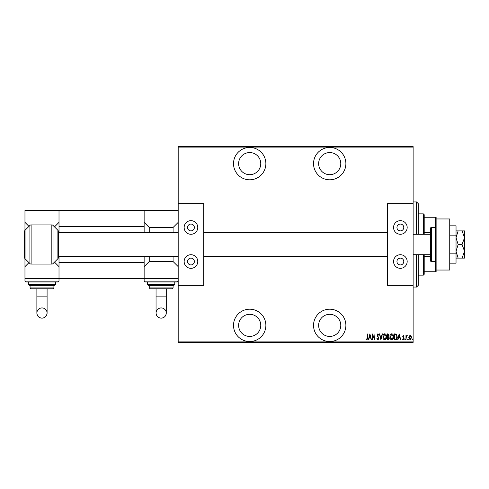 <?xml version="1.0" encoding="UTF-8"?>
<svg xmlns="http://www.w3.org/2000/svg" width="489" height="489" viewBox="0 0 489 489"><rect width="100%" height="100%" fill="white"/><g stroke="black" fill="none" stroke-linecap="round" stroke-linejoin="round"><path stroke-width="0.73" d="M329.708 341.542A16.174 16.174 0 0 0 345.882 325.368A16.174 16.174 0 0 0 329.708 309.195A16.174 16.174 0 0 0 313.535 325.368A16.174 16.174 0 0 0 329.708 341.542M249.696 341.542A16.174 16.174 0 0 0 265.869 325.368A16.174 16.174 0 0 0 249.696 309.195A16.174 16.174 0 0 0 233.516 325.368A16.174 16.174 0 0 0 249.696 341.542M249.696 179.805A16.174 16.174 0 0 0 265.869 163.632A16.174 16.174 0 0 0 249.696 147.458A16.174 16.174 0 0 0 233.516 163.632A16.174 16.174 0 0 0 249.696 179.805M329.708 179.805A16.174 16.174 0 0 0 345.882 163.632A16.174 16.174 0 0 0 329.708 147.458A16.174 16.174 0 0 0 313.535 163.632A16.174 16.174 0 0 0 329.708 179.805M329.708 152.562A11.064 11.064 0 0 1 340.778 163.632A11.064 11.064 0 0 1 329.708 174.695A11.064 11.064 0 0 1 318.645 163.632A11.064 11.064 0 0 1 329.708 152.562M249.696 152.562A11.064 11.064 0 0 1 260.759 163.632A11.064 11.064 0 0 1 249.696 174.695A11.064 11.064 0 0 1 238.626 163.632A11.064 11.064 0 0 1 249.696 152.562M249.696 314.305A11.064 11.064 0 0 1 260.759 325.368A11.064 11.064 0 0 1 249.696 336.438A11.064 11.064 0 0 1 238.626 325.368A11.064 11.064 0 0 1 249.696 314.305M329.708 314.305A11.064 11.064 0 0 1 340.778 325.368A11.064 11.064 0 0 1 329.708 336.438A11.064 11.064 0 0 1 318.645 325.368A11.064 11.064 0 0 1 329.708 314.305M409.146 336.132L410.155 335.411L411.163 336.126L411.53 337.673L410.155 339.916L408.78 337.673L409.146 336.132M405.956 339.843L405.956 335.485L406.261 336.126L406.952 335.411L407.251 335.558L406.322 336.884L405.956 339.843M403.425 335.411L404.122 336.029L403.902 336.401L403.419 335.943L403.052 336.53L404.122 338.657L403.346 339.916L402.594 339.329L402.802 338.926L403.339 339.384L403.816 338.681L402.747 336.554L403.425 335.411M395.436 339.843L394.342 339.843L394.342 333.883L396.176 334.097L397.245 336.939C397.386 338.504 396.787 339.47 395.436 339.843M387.312 339.843L387.312 333.883L387.979 333.883L389.067 335.356L388.676 336.628L389.372 338.15L388.26 339.843L387.312 339.843M380.894 339.843L379.366 333.883L379.702 333.883L380.931 338.694L382.166 333.883L382.502 333.883L380.894 339.843M372.569 339.843L372.263 333.883L374.629 338.577L374.935 333.883L374.935 339.843L372.569 335.154L372.569 339.843M367.453 337.844L367.752 333.883L367.752 337.905L366.927 339.996L366.078 339.305L366.261 338.846L366.952 339.384L367.453 337.844M413.132 341.884L413.132 342.392L178.185 342.392L178.185 341.884L413.132 341.884L413.132 285.362L387.594 285.362L387.594 203.638L413.132 203.638L413.132 147.116L178.185 147.116L178.185 146.608L413.132 146.608L413.132 147.116M178.185 341.884L178.185 147.116M369.892 333.883L371.499 339.843L371.163 339.843L370.674 337.93L369.189 337.93L368.7 339.843L368.364 339.843L369.892 333.883M377.911 339.996L376.848 338.694L377.147 338.388L377.918 339.384L378.602 338.37L377.074 335.118L377.918 333.73L378.834 334.739L378.547 335.106L377.881 334.342L377.38 335.093L378.908 338.382L377.911 339.996M382.96 336.89C382.856 335.326 383.462 334.274 384.77 333.73C386.114 334.238 386.732 335.283 386.628 336.86C386.726 338.425 386.121 339.47 384.8 339.996C383.474 339.482 382.863 338.449 382.96 336.89M389.984 336.89C389.886 335.326 390.485 334.274 391.799 333.73C393.138 334.238 393.761 335.283 393.651 336.86C393.755 338.425 393.144 339.47 391.823 339.996C390.503 339.482 389.892 338.449 389.984 336.89M399.152 333.883L400.76 339.843L400.424 339.843L399.935 337.93L398.449 337.93L397.96 339.843L397.624 339.843L399.152 333.883M404.806 339.421L405.112 338.926L405.418 339.421L405.112 339.916L404.806 339.421M407.637 339.421L407.942 338.926L408.248 339.421L407.942 339.916L407.637 339.421M412.215 339.421L412.52 338.926L412.826 339.421L412.52 339.916L412.215 339.421M370.521 337.318L369.935 335.032L369.348 337.318L370.521 337.318M386.322 336.86L384.782 334.342L383.266 336.884L384.782 339.384L386.322 336.86M388.04 334.494L387.618 334.494L387.618 336.401L388.761 335.368L388.04 334.494M387.82 337.013L387.618 339.232L388.07 339.232L389.067 338.15L388.468 337.086L387.82 337.013M393.345 336.86L391.811 334.342L390.289 336.884L391.811 339.384L393.345 336.86M394.647 334.494L394.647 339.232L396.078 339.079L396.94 336.933L395.998 334.659L394.647 334.494M399.782 337.318L399.189 335.032L398.602 337.318L399.782 337.318M411.225 337.679L410.155 335.943L409.085 337.679L410.155 339.384L411.225 337.679M416.536 234.286L416.536 201.939L418.242 203.638L418.242 234.286M418.242 254.714L418.242 285.362L416.536 287.061L416.536 254.714M416.536 201.939L413.132 201.939M416.536 287.061L413.132 287.061M423.352 234.286L423.352 213.852L424.201 214.708L424.201 234.286M424.201 254.714L424.201 274.292L423.352 275.148L423.352 254.714M423.352 213.852L418.242 213.852M423.352 275.148L418.242 275.148M424.201 217.263L436.121 217.263L436.121 271.737L435.607 271.737L435.607 261.456M424.201 232.434L430.497 232.434M424.201 256.566L430.497 256.566M424.201 271.737L435.607 271.737M435.607 227.544L435.607 217.263M435.265 261.523L435.265 227.477L431.353 227.477A0.85 0.85 0 0 0 430.497 228.326L430.497 260.674A0.85 0.85 0 0 0 431.353 261.523L435.265 261.523A0.85 0.85 0 0 0 436.121 260.674M435.265 227.477A0.85 0.85 0 0 1 436.121 228.326M31.113 264.078A1.705 1.705 0 0 1 29.908 263.583L29.908 225.417A1.705 1.705 0 0 1 31.113 224.922L31.113 264.078L51.834 264.078A1.705 1.705 0 0 0 53.038 263.583L57.879 258.742A2.127 2.127 0 0 0 58.503 257.238L58.503 231.762A2.127 2.127 0 0 0 57.879 230.258L53.038 225.417L53.038 263.583M51.834 264.078L51.834 224.922A1.705 1.705 0 0 1 53.038 225.417M24.45 256.419L24.45 232.581M24.45 231.762A2.127 2.127 0 0 1 25.073 230.258L29.908 225.417M24.45 257.238A2.127 2.127 0 0 0 25.073 258.742L29.908 263.583M51.834 224.922L31.113 224.922M144.139 226.621L59.01 226.621L59.01 210.447L144.139 210.447L144.139 232.581M59.01 226.621L59.01 232.581M59.01 256.419L59.01 262.379L144.139 262.379L144.139 278.553L59.01 278.553L59.01 262.379M144.139 256.419L144.139 262.379M462.038 258.119L464.55 258.119L464.55 230.881L462.038 230.881L464.55 237.691L462.038 244.5L464.55 251.309L464.55 254.714L464.55 251.309L462.038 258.119L458.144 258.119L456.035 251.309L458.144 244.5L456.035 237.691L458.144 230.881L456.035 230.881M462.038 230.881L458.144 230.881M462.038 244.5L458.144 244.5M456.035 258.119L458.144 258.119M449.739 235.16L456.035 235.16L456.035 225.826L449.739 225.826M456.035 235.16L456.035 253.84L449.739 253.84M456.035 253.84L456.035 263.174L449.739 263.174M436.121 218.962L449.739 218.962L449.739 270.038L436.121 270.038M156.052 288.767L156.052 313.039C156.358 316.145 158.057 317.844 161.162 318.15A5.11 5.11 180 0 0 166.272 313.039A5.11 5.11 180 0 0 161.162 307.936A5.11 5.11 180 0 0 156.052 313.039A5.11 5.11 180 0 0 161.162 318.15C164.206 317.905 165.912 316.2 166.272 313.039L166.272 288.767M177.336 281.957L144.988 281.957L144.139 281.102L178.185 281.102L177.336 281.957M173.931 285.362L148.393 285.362L147.544 284.506L174.781 284.506L173.931 285.362M172.226 288.767L150.099 288.767L149.243 287.917L173.082 287.917L172.226 288.767M178.185 278.553L144.139 278.553L144.139 281.102M173.082 232.581L173.082 227.477L149.243 227.477L149.243 232.581M149.243 256.419L149.243 261.523L144.139 266.633M178.185 266.633L173.082 261.523L149.243 261.523M173.082 261.523L173.082 256.419M178.185 210.447L144.139 210.447M144.139 222.367L149.243 227.477M173.082 227.477L178.185 222.367M161.162 285.362L149.243 285.362L149.243 287.917M400.363 224.072A3.405 3.405 0 0 0 396.958 227.477A3.405 3.405 0 0 0 400.363 230.881A3.405 3.405 0 0 0 403.767 227.477A3.405 3.405 0 0 0 400.363 224.072M400.363 258.119A3.405 3.405 0 0 0 396.958 261.523A3.405 3.405 0 0 0 400.363 264.928A3.405 3.405 0 0 0 403.767 261.523A3.405 3.405 0 0 0 400.363 258.119M400.363 268.333A6.809 6.809 0 0 1 393.553 261.523A6.809 6.809 0 0 1 400.363 254.714A6.809 6.809 0 0 1 407.178 261.523A6.809 6.809 0 0 1 400.363 268.333M400.363 220.667A6.809 6.809 0 0 0 393.553 227.477A6.809 6.809 0 0 0 400.363 234.286A6.809 6.809 0 0 0 407.178 227.477A6.809 6.809 0 0 0 400.363 220.667M413.132 285.362L413.132 203.638M430.497 234.286L413.132 234.286M430.497 254.714L413.132 254.714M58.503 256.419L178.185 256.419M203.724 256.419L387.594 256.419M58.503 232.581L178.185 232.581M203.724 232.581L387.594 232.581M24.45 254.714L24.45 245.35M24.45 243.65L24.45 234.286M36.877 288.767L36.877 313.039C37.182 316.145 38.882 317.85 41.987 318.15A5.11 5.11 180 0 0 47.091 313.039A5.11 5.11 180 0 0 41.987 307.936A5.11 5.11 180 0 0 36.877 313.039A5.11 5.11 180 0 0 41.987 318.15C45.031 317.905 46.736 316.2 47.091 313.039L47.091 288.767M58.16 281.957L25.813 281.957L24.963 281.102L59.01 281.102L58.16 281.957M54.756 285.362L29.218 285.362L28.368 284.506L55.605 284.506L54.756 285.362M53.05 288.767L30.917 288.767L30.067 287.917L53.906 287.917L53.05 288.767M59.01 281.102L59.01 278.553L24.963 278.553L24.963 258.62M28.961 262.63L24.963 266.633M59.01 266.633L54.499 262.122M59.01 210.447L24.963 210.447L24.963 222.367L28.961 226.37M54.499 226.878L59.01 222.367M24.963 230.38L24.963 222.367M41.987 285.362L30.067 285.362L30.067 287.917M190.954 224.072A3.405 3.405 0 0 0 187.55 227.477A3.405 3.405 0 0 0 190.954 230.881A3.405 3.405 0 0 0 194.359 227.477A3.405 3.405 0 0 0 190.954 224.072M190.954 258.119A3.405 3.405 0 0 0 187.55 261.523A3.405 3.405 0 0 0 190.954 264.928A3.405 3.405 0 0 0 194.359 261.523A3.405 3.405 0 0 0 190.954 258.119M190.954 268.333A6.809 6.809 0 0 1 184.145 261.523A6.809 6.809 0 0 1 190.954 254.714A6.809 6.809 0 0 1 197.764 261.523A6.809 6.809 0 0 1 190.954 268.333M190.954 220.667A6.809 6.809 0 0 0 184.145 227.477A6.809 6.809 0 0 0 190.954 234.286A6.809 6.809 0 0 0 197.764 227.477A6.809 6.809 0 0 0 190.954 220.667M178.185 203.638L203.724 203.638L203.724 285.362L178.185 285.362M431.353 227.477L431.353 261.523M25.073 230.258L25.073 258.742M57.879 258.742L57.879 230.258M156.052 296.854L166.272 296.854M36.877 296.854L47.091 296.854M173.082 287.917L173.082 285.362M174.781 284.506L174.781 281.957M147.544 284.506L147.544 281.957M53.906 287.917L53.906 285.362M55.605 284.506L55.605 281.957M24.963 281.102L24.963 278.553M28.368 284.506L28.368 281.957"/></g></svg>
